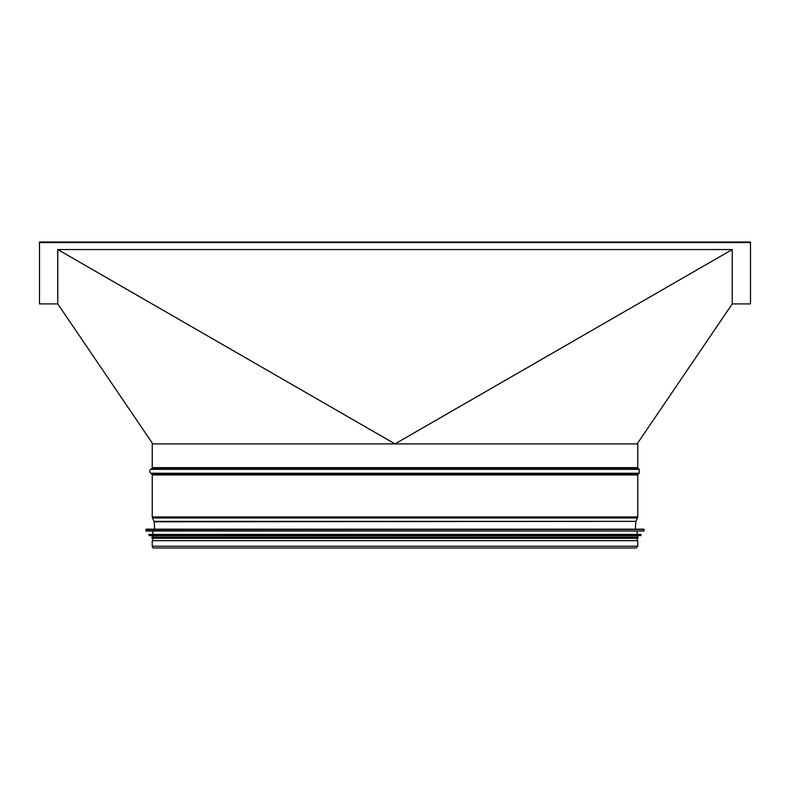 <?xml version="1.0" encoding="UTF-8"?>
<svg xmlns="http://www.w3.org/2000/svg" width="790" height="790" viewBox="0 0 790 790"><rect width="100%" height="100%" fill="white"/><g stroke="black" fill="none" stroke-linecap="round" stroke-linejoin="round"><path stroke-width="1.19" d="M39.5 242.57L39.5 303.913L57.759 303.913L57.759 249.551L732.241 249.551L732.241 303.913L750.5 303.913L750.5 242.57L39.5 242.57L39.5 242.017L750.5 242.017L750.5 242.57M732.241 249.551L395 443.891L57.759 249.551M152.845 443.891L57.759 303.913M637.155 443.891L732.241 303.913M151.749 468.608A1.215 1.215 0 0 0 152.233 467.631A1.215 1.215 -90 0 1 151.749 468.608L150.772 469.339L151.749 468.608L638.251 468.608L639.229 469.339L150.772 469.339A2.439 2.439 90 0 0 150.772 473.24A2.439 2.439 0 0 1 150.772 469.339M151.749 473.97L150.772 473.24L151.749 473.97A1.215 1.215 -90 0 1 152.233 474.938A1.215 1.215 0 0 0 151.749 473.97L638.251 473.97L639.229 473.24L150.772 473.24M152.233 516.946L152.233 474.938L152.233 516.946A2.439 2.439 90 0 0 152.47 517.983A2.439 2.439 0 0 1 152.233 516.946L637.767 516.946L637.767 474.938L152.233 474.938M154.07 521.37L152.47 517.983L154.07 521.37A1.215 1.215 -90 0 1 154.188 521.815A1.215 1.215 0 0 0 154.07 521.37L635.93 521.37L637.53 517.983L152.47 517.983M154.672 529.182L154.188 521.815L154.672 529.182M635.999 547.983L154.001 547.983A1.768 1.768 0 0 1 152.233 546.226A1.768 1.768 90 0 0 154.001 547.983L635.999 547.983L637.767 546.226L152.233 546.226L152.233 540.686L152.233 546.226M152.233 443.891L152.233 467.631L152.233 443.891L637.767 443.891L637.767 467.631L152.233 467.631M637.767 546.226L637.767 540.686L152.233 540.686M635.575 529.182L154.425 529.182M644.097 530.771L643.85 529.182L146.15 529.182L145.903 530.771L643.86 531.018L145.903 530.771M643.86 531.018L146.14 531.018M637.155 531.374L637.155 534.415M641.045 535.413L640.808 534.415L149.192 534.415L148.954 535.413L640.828 535.65L148.954 535.413M640.828 535.65L149.172 535.65M637.155 535.995L637.155 537.091M638.004 537.091L151.996 537.091L151.996 538.306L638.004 538.306L638.004 537.091M637.155 538.306L637.155 540.686M635.93 521.37L154.188 521.815M644.097 529.418L145.903 529.418M641.045 534.652L148.954 534.652M637.767 467.631L638.251 468.608M639.229 473.24L639.229 469.339M638.251 473.97L637.767 474.938M637.53 517.983L637.767 516.946M635.328 529.182L635.812 521.815M152.845 531.374L152.845 534.415M152.845 535.995L152.845 537.091M152.845 538.306L152.845 540.686"/></g></svg>
